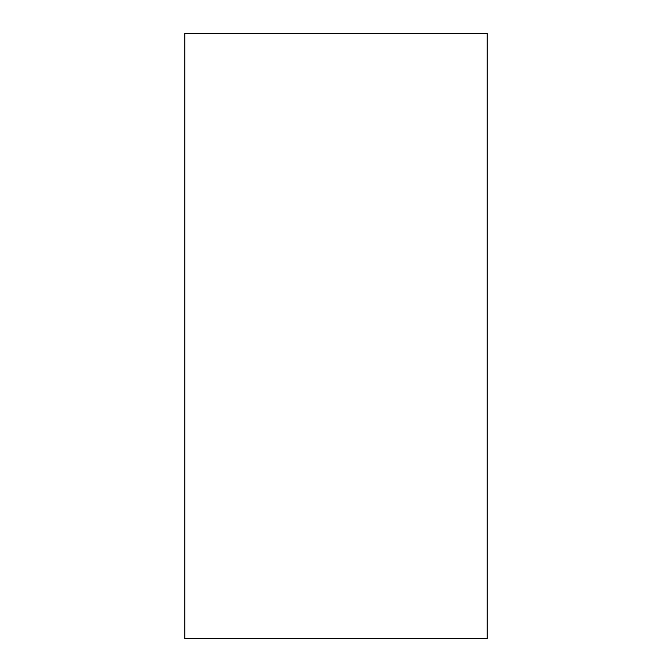 <?xml version="1.0" encoding="UTF-8"?>
<svg xmlns="http://www.w3.org/2000/svg" width="672" height="672" viewBox="0 0 672 672"><rect width="100%" height="100%" fill="white"/><g stroke="black" fill="none" stroke-linecap="round" stroke-linejoin="round"><path stroke-width="1.01" d="M336 33.6L487.2 33.6L487.2 638.4L184.8 638.4L184.8 33.6L336 33.6"/></g></svg>
